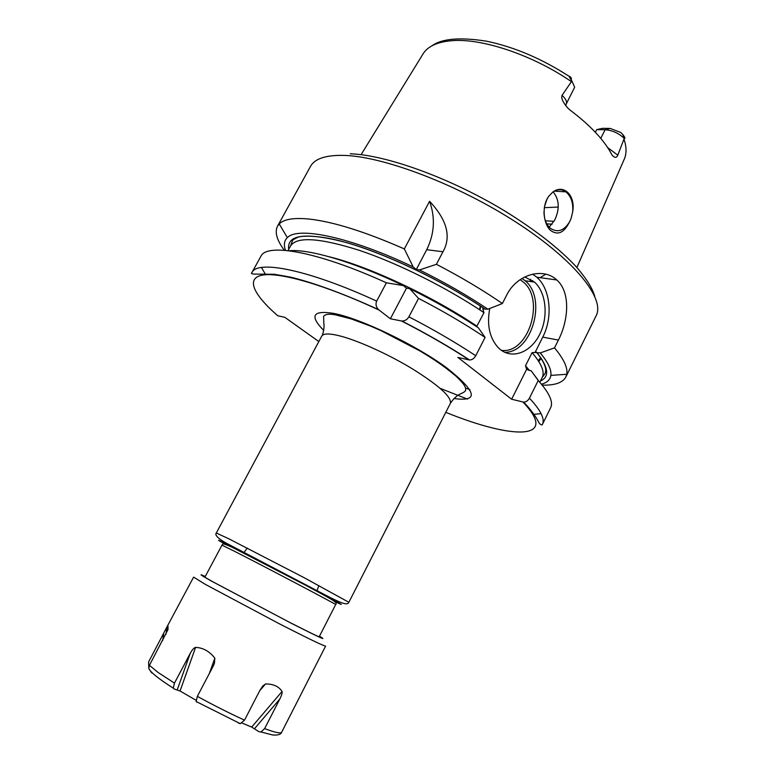 <?xml version="1.0" encoding="UTF-8"?>
<svg xmlns="http://www.w3.org/2000/svg" width="774" height="774" viewBox="0 0 774 774"><rect width="100%" height="100%" fill="white"/><g stroke="black" fill="none" stroke-linecap="round" stroke-linejoin="round"><path stroke-width="1.16" d="M530.113 280.759L530.683 279.279M549.182 227.169L554.745 220.019C559.873 208.845 559.331 199.46 553.139 191.855M548.64 196.403L552.559 192.271C563.753 183.467 575.769 195.599 572.634 211.97L571.144 218.336C565.359 232.219 558.48 236.234 550.537 230.381C543.851 224.741 541.161 206.745 548.64 196.403L546.995 199.131L544.451 206.793M543.977 211.66C544.054 219.119 546.241 224.702 550.537 228.417C557.88 233.022 564.323 230.662 569.867 221.335L571.144 218.336M624.183 138.333C618.639 133.167 612.292 130.303 605.142 129.732L596.715 129.645L602.453 128.349L610.115 128.416L620.796 132.489L623.341 135.15C625.111 137.617 625.411 138.691 624.25 138.352L617.807 155.168C616.665 157.983 614.798 158.022 612.205 155.313L611.75 154.529C604.368 140.346 590.504 125.552 570.157 110.15L567.739 107.992C562.882 102.294 560.976 98.085 562.04 95.366L571.851 81.038C568.948 76.587 568.435 75.213 570.312 76.916L571.493 78.455M596.715 129.645L595.37 132.286M552.559 192.271C557.164 189.03 561.624 188.895 565.91 191.855C571.154 196.286 573.399 202.991 572.634 211.97M562.04 95.366C565.813 98.84 567.207 101.742 566.21 104.084L574.656 87.249L571.996 81.251M544.306 207.674L558.218 207.064M429.58 201.288C447.024 219.932 451.484 236.747 442.97 251.753L436.391 264.321L419.46 269.971L416.306 269.507L426.726 249.702C434.495 233.806 435.452 217.668 429.58 201.288L404.338 248.928C365.289 231.794 333.662 221.848 309.455 219.09C293.994 217.533 283.913 219.158 279.211 223.947L277.479 226.24C274.567 232.123 276.831 240.133 284.29 250.292M542.226 385.133C554.813 385.462 562.688 382.753 565.852 376.996L566.742 374.268C567.952 367.911 563.878 359.107 554.503 347.865L558.393 340.067C568.755 320.01 570.583 291.943 556.767 279.956C543.425 267.078 516.79 274.064 506.496 295.455L502.374 303.534C482.434 289.824 460.443 276.753 436.391 264.321M528.352 370.253L529.01 369.904M538.81 361.545L541.268 358.372M538.201 360.597L540.784 357.665M360.355 267.117L360.045 266.479M502.374 303.534L487.939 309.213C467.022 295.204 444.199 282.123 419.46 269.971M541.432 384.185C547.034 382.695 550.179 379.763 550.865 375.39C551.639 369.895 548.098 362.416 540.262 352.944L554.503 347.865M285.519 250.389C283.545 244.942 284.155 240.685 287.357 237.628C297.767 226.192 350.67 237.047 413.181 266.943L404.338 248.928M469.131 359.91L469.586 359.978C472.043 359.949 474.094 358.536 475.749 355.73L485.095 337.416C464.913 323.909 442.728 310.896 418.55 298.396L408.904 316.818C407.25 319.594 404.908 320.997 401.89 321.026L401.396 320.958C425.884 333.439 448.456 346.423 469.131 359.91L457.879 357.414L511.633 399.239L526.649 369.275L531.274 370.901L538.23 380.518L529.426 398.165C527.974 400.7 526.068 402.035 523.717 402.151L511.633 399.239M485.095 337.416L478.409 327.828C457.357 313.934 434.427 300.873 409.639 288.644L406.505 288.131L403.351 285.596L386.39 282.8C318.201 251.627 266.595 242.62 260.877 256.339L251.908 272.593C257.171 259.687 308.42 269.623 376.686 301.115L386.39 282.8M476.61 326.647L483.982 312.667L482.734 308.923L487.939 309.213M318.83 341.547L284.803 317.301L277.74 315.744L276.599 314.747M376.686 301.115C375.4 304.047 376 306.872 378.496 309.6L390.386 318.772L406.505 288.131M401.396 320.958L390.386 318.772M540.262 352.944L535.057 352.489L542.758 337.116C553.12 317.176 550.517 289.012 536.788 277.208L532.618 274.141M535.057 352.489L532.086 352.625L525.507 365.754L526.649 369.275M489.758 308.497C486.73 324.703 489.468 337.658 497.963 347.371L500.207 349.432C512.523 359.523 530.79 352.296 539.594 334.571C548.572 317.001 546.367 292.717 534.524 282.104L524.733 276.947M282.055 275.873L281.649 275.331M289.108 250.776C308.836 248.725 353.853 261.854 403.351 285.596M531.274 370.901L539.072 381.456M469.915 389.622L465.755 388.171M418.55 298.396L409.639 288.644M440.193 388.364L467.477 399.103M532.802 414.4L541.123 413.674M529.426 398.165C540.784 410.317 545.109 419.082 542.38 424.452L550.614 407.811C553.516 402.074 549.385 392.979 538.23 380.518M261.486 267.485L265.627 274.731M413.181 266.943L416.306 269.507M356.427 320.068L356.156 320.571M374.229 271.964L374.442 272.7M167.958 629.639L149.43 665.34L158.341 672.635L174.46 683.132L173.279 688.134L174.034 688.928L180.052 690.998L196.035 700.257M242.02 723.032L251.695 727.086L258.864 731.653L260.973 731.991L264.631 728.615L279.82 699.019C281.697 695.216 282.442 692.701 282.046 691.472C278.804 686.383 273.28 683.887 265.463 683.974L262.434 686.393M149.43 665.34L148.782 668.601L151.752 672.916M148.782 667.391L148.627 661.896L167.484 625.914C167.958 625.015 168.122 626.195 167.987 629.465M174.46 683.132L190.21 653.401C192.165 649.812 193.964 647.799 195.59 647.374C203.107 647.741 209.531 651.34 214.843 658.161L214.437 663.241L213.121 666.308L197.341 696.348L196.17 701.534L196.828 702.144M238.731 723.235L240.288 723.661L244.526 720.139L260.006 690.166L263.063 685.648M474.433 324.529L472.74 324.132M374.036 272.535L372.749 271.364M546.773 223.841L552.104 224.199M361.081 154.684L422.643 54.577C427.2 46.585 436.923 41.96 451.822 40.693C481.883 38.013 533.102 55.128 571.56 81.754M623.979 139.059C626.708 147.224 626.708 154.142 623.97 159.831L576.901 267.514M610.115 128.416L605.142 129.732L600.759 138.352M622.644 134.289L624.25 138.352M607.716 147.66L617.807 155.168M570.312 76.916L571.851 81.038M554.029 221.335L545.409 220.784M277.479 226.24L310.5 166.41C314.747 158.593 326.009 154.935 344.304 155.41C384.185 156.561 458.866 184.986 516.955 222.757C575.208 260.519 605.229 298.948 596.144 315.734L565.852 376.996M445.795 412.339C512.659 439.574 559.892 440.658 522.943 402.045M378.989 310.016C325.873 285.19 280.71 272.225 262.996 275.012C245.29 277.866 253.282 294.497 277.74 315.744M453.912 398.504C479.435 402.035 476.832 391.673 446.124 367.418C414.951 344.575 361.032 318.733 334.078 313.47C312.706 310.006 309.252 315.657 323.706 330.44M558.393 340.067L542.758 337.116M329.269 256.774C368.84 266.488 432.231 296.094 477.026 326.241M525.507 365.754L529.474 370.504M408.904 316.818C433.15 329.366 455.431 342.34 475.749 355.73M426.726 249.702L442.97 251.753M288.702 249.363C286.699 234.299 306.078 232.065 346.839 242.668C386.777 254.085 442.699 280.778 484.311 308.584M536.624 352.199C548.534 367.157 549.811 376.745 540.465 380.982M483.982 312.667C447.169 287.831 398 263.295 359.417 250.37C319.662 237.812 296.713 236.331 290.579 245.929L292.301 241.082C291.962 240.491 293.752 239.253 297.661 237.366C301.986 235.325 320.765 235.451 342.679 241.575C382.753 252.285 441.103 279.762 484.195 308.565M536.411 352.17C542.41 359.465 545.544 365.522 545.815 370.34L545.215 373.3L542.206 377.48C544.935 372.062 541.558 363.78 532.086 352.625M522.073 278.408L525.188 280.778C547.373 298.706 531.825 353.108 504.725 352.286M520.138 279.646L523.166 281.9C545.583 299.644 528.216 354.453 501.397 350.332M479.967 309.997L480.722 306.214M264.631 728.615C275.109 732.523 280.778 733.733 281.649 732.243L325.602 646.116C323.803 646.058 308.507 638.676 279.695 623.97L205.381 584.399L193.606 577.114L167.532 625.827M319.478 636.189C328.66 641.723 319.439 637.515 291.827 623.544L212.086 581.429C200.127 574.734 197.854 573.079 205.255 576.475M197.341 696.348C213.672 705.308 229.404 713.241 244.526 720.139M259.725 690.727L265.463 683.974M251.695 727.086L282.046 691.472M254.559 728.644L279.82 699.019M209.309 673.564L214.843 658.161M180.052 690.998L195.59 647.374M177.285 689.721L190.21 653.401M162.646 640.62L163.682 633.78M165.907 634.457L166.99 627.201M205.197 576.582C200.224 574.405 203.03 576.282 213.614 582.203L288.431 621.754C315.192 635.348 325.525 640.195 319.43 636.296M319.836 637.379L319.12 636.886L335.664 604.581C339.515 606.013 262.173 565.272 232.877 550.469L221.974 545.148L204.878 577.191M333.584 600.788C345.165 606.429 337.803 602.22 311.487 588.172L232.21 546.957C219.497 540.581 217.513 539.826 226.279 544.693M225.892 544.548C214.833 538.462 216.285 538.907 230.236 545.902L314.534 589.749C341.711 604.281 348.174 608.045 333.913 601.021M216.314 533.005L228.891 538.83L304.018 577.627L348.871 602.298L450.391 403.331C451.784 397.091 439.1 385.587 412.349 368.811C386.942 353.408 355.198 339.302 337.396 335.316C328.379 333.333 323.164 333.584 321.761 336.08L216.314 533.005C213.624 535.889 223.386 541.771 228.736 544.432L310.016 586.992C338.799 602.172 347.004 606.506 348.871 602.298M462.707 317.05L462.407 317.64M385.578 276.724L385.259 277.315M529.861 281.339L532.706 280.614M540.136 277.663L545.796 274.16M432.027 45.763C441.915 38.555 460.162 37.036 486.759 41.225C514.439 47.03 541.906 58.747 569.151 76.355M554.319 191.13L565.91 191.855M566.21 104.084L565.688 105.564M350.303 153.794C386.361 154.935 450.632 178.117 504.803 210.992C535.947 230.284 559.931 249.083 576.775 267.378C588.559 281.349 592.652 289.399 594.751 296.278M550.865 375.39L566.742 374.268M287.357 237.628L279.211 223.947M556.767 279.956L536.788 277.208M285.287 276.444L284.948 275.941M401.89 321.026C426.358 333.526 448.92 346.51 469.586 359.978M523.717 402.151C537.253 416.518 538.114 422.285 539.826 423.881C541.461 425.052 542.313 425.236 542.38 424.452M378.496 309.6C344.952 294.226 314.525 283.052 291.266 277.295L274.228 274.257L258.003 274.131C252.498 274.248 250.466 273.735 251.908 272.593M542.206 377.48L539.817 382.288M290.579 245.929L288.005 250.641M522.005 278.447L525.188 280.778L534.524 282.104M479.561 309.726L480.315 305.953M247.206 548.069L243.8 552.791M318.859 585.531L316.847 591.249M196.17 701.534L240.288 723.661M281.649 732.243C280.962 734.41 278.03 735.339 272.854 735.019L260.973 731.991M173.279 688.134C157.083 677.86 150.766 672.19 148.782 668.601M214.437 663.241L214.195 663.928M166.981 627.24L165.888 634.477M335.664 604.581C338.335 602.385 331.059 599.028 304.666 584.728L232.955 547.682C218.878 541.045 223.589 545.37 221.974 545.148M450.391 403.331C458.044 391.963 462.639 394.701 465.59 390.512C466.122 387.242 464.458 384.31 456.012 376.174C441.79 364.283 433.179 359.03 420.398 351.193L381.301 330.788L370.746 326.183L351.367 318.956L335.684 314.902C329.443 313.654 325.419 314.118 323.609 316.285L323.813 323.271C324.606 326.715 323.145 334.794 321.761 336.08"/></g></svg>

